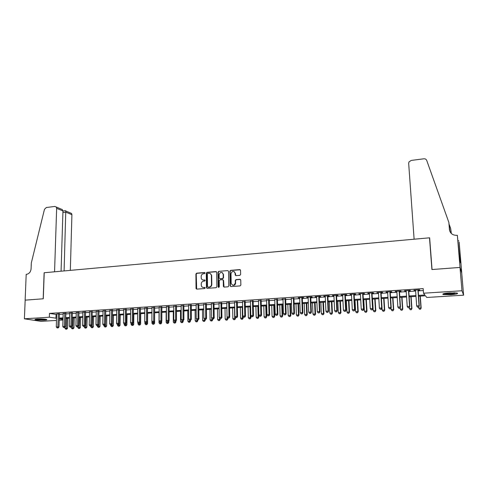 <?xml version="1.0" encoding="UTF-8"?>
<svg xmlns="http://www.w3.org/2000/svg" width="488" height="488" viewBox="0 0 488 488"><rect width="100%" height="100%" fill="white"/><g stroke="black" fill="none" stroke-linecap="round" stroke-linejoin="round"><path stroke-width="0.73" d="M205.076 273.036L204.545 272.517L196.64 273.176L195.908 274.03L196.048 288.597L196.768 289.128L204.716 288.536L205.222 287.816L203.673 287.487C202.471 287.493 201.69 286.895 201.324 285.7L201.239 283.9C201.367 282.332 202.16 281.417 203.606 281.149L204.637 281.07L205.155 280.466L204.624 279.947L203.594 280.033C202.392 280.039 201.611 279.441 201.245 278.233L201.172 276.464C201.3 274.909 202.087 273.994 203.533 273.719L204.557 273.634L205.076 273.036M204.911 272.646L196.963 273.304L196.231 274.158L196.67 289.128M205.045 287.524L203.673 287.487M204.978 280.069L203.594 280.033M450.65 294.728L443.122 294.514C442.012 293.886 444.214 293.343 449.729 292.879L457.305 293.087C458.385 293.733 456.164 294.276 450.65 294.728M44.359 320.14C40.193 320.311 37.125 320.159 35.166 319.695C34.575 319.42 35.331 319.201 37.448 319.048C41.639 318.877 44.713 319.024 46.665 319.488C47.257 319.774 46.488 319.994 44.359 320.14M239.87 275.336L240.627 274.463L240.541 270.352L239.748 269.602L230.635 270.358L229.885 271.23L230.141 285.834L230.928 286.59L240.084 285.913L240.846 285.041L240.743 280.045L239.95 279.288L236.027 279.594L235.271 280.466L235.314 282.93C234.051 285.803 232.672 285.944 231.184 283.357L231.001 273.628C232.294 270.749 233.673 270.62 235.131 273.243L235.161 274.915L235.948 275.647L239.87 275.336M25.138 300.151L43.188 298.79L44.121 272.743L54.558 271.798L56.651 208.333L56.279 207.04L54.839 206.43L46.311 207.534L44.445 209.389L31.317 262.977L31.086 268.821C30.701 271.95 29.182 273.786 26.535 274.335L26.193 274.366L25.138 300.151L43.279 298.784L44.219 272.737L429.495 237.815L431.917 269.541L460.001 267.43L461.971 290.75L463.6 295.185L426.774 297.466L425.493 295.789L418.588 296.222M25.169 300.151L24.4 318.804L49.355 317.206L56.565 318.267M418.527 295.386L424.877 294.984L423.523 293.215L423.188 288.609L49.483 313.4L49.355 317.206M423.523 293.215L461.971 290.75M216.69 272.316L215.922 271.578L207.034 272.316L206.296 273.176L206.454 287.603L207.211 288.353L216.141 287.688L216.892 286.822L216.69 272.316M218.764 271.34L227.762 270.596L228.536 271.291L228.793 285.931L228.036 286.804L224.157 287.096L223.382 286.419L223.278 280.344L222.51 279.673L219.954 279.874L219.204 280.74L219.295 286.889L218.227 286.968L218.014 272.206L218.764 271.34L227.762 270.596M59.414 313.79L56.706 313.967M65.88 313.363L63.172 313.54M72.395 312.936L69.686 313.113M78.964 312.503L76.256 312.68M85.577 312.07L82.868 312.247M92.244 311.631L89.542 311.808M98.966 311.185L96.258 311.368M105.737 310.74L103.029 310.923M112.563 310.295L109.855 310.472M119.438 309.843L116.736 310.02M126.368 309.386L123.665 309.563M133.358 308.928L130.656 309.105M140.398 308.465L137.695 308.642M147.498 307.995L144.796 308.178M154.647 307.525L151.951 307.702M161.864 307.056L159.161 307.233M169.129 306.574L166.432 306.751M176.461 306.092L173.765 306.269M183.848 305.61L181.152 305.787M191.296 305.116L188.606 305.293M198.805 304.628L196.115 304.805M206.375 304.128L203.685 304.305M214.006 303.627L211.322 303.804M221.704 303.121L219.02 303.298M229.464 302.609L226.786 302.786M237.29 302.096L234.612 302.273M245.177 301.578L242.506 301.755M253.138 301.053L250.466 301.23M261.159 300.529L258.494 300.7M269.254 299.992L266.588 300.169M277.416 299.455L274.75 299.632M285.645 298.918L282.985 299.089M293.947 298.369L291.293 298.546M302.322 297.82L303.792 297.723L303.243 297.454L298.186 297.79L299.669 297.997M310.771 297.265L312.253 297.168L311.722 296.899L306.623 297.235L308.123 297.442M319.286 296.704L320.787 296.606L320.28 296.332L315.138 296.673L316.645 296.881M327.881 296.143L329.394 296.039L328.906 295.765L323.721 296.106L325.246 296.314M336.555 295.569L338.08 295.472L337.617 295.191L332.383 295.539L333.92 295.746M345.303 294.996L346.84 294.892L346.401 294.612L341.118 294.959L342.674 295.167M354.123 294.416L355.679 294.313L355.258 294.026L349.933 294.38L351.5 294.587M363.029 293.831L364.591 293.727L364.2 293.44L358.826 293.794L360.406 294.002M372.009 293.239L373.588 293.135L373.222 292.843L367.8 293.203L369.398 293.41M381.073 292.641L382.665 292.538L382.324 292.245L376.852 292.605L378.462 292.812M390.217 292.044L391.827 291.94L391.51 291.641L385.99 292.007L387.618 292.214M399.446 291.434L401.069 291.33L400.776 291.031L395.207 291.397L396.848 291.604M408.761 290.824L410.396 290.714L410.134 290.415L404.509 290.787L406.168 290.994M49.483 313.4L56.687 314.516M59.396 314.339L63.153 314.095M65.862 313.918L69.674 313.668M72.383 313.491L76.238 313.241M78.946 313.064L82.856 312.808M85.565 312.631L89.53 312.369M92.232 312.192L96.246 311.93M98.954 311.753L103.023 311.49M105.725 311.314L109.849 311.039M112.551 310.862L116.723 310.594M119.432 310.417L123.659 310.136M126.362 309.959L130.65 309.679M133.352 309.502L137.689 309.221M140.392 309.044L144.79 308.758M147.492 308.581L151.951 308.288M154.647 308.111L159.161 307.818M161.857 307.641L166.432 307.342M169.129 307.166L173.765 306.861M176.461 306.684L181.158 306.379M183.848 306.202L188.606 305.891M191.296 305.714L196.121 305.397M198.811 305.22L203.691 304.902M206.381 304.726L211.328 304.402M214.012 304.225L219.033 303.902M221.711 303.725L226.792 303.39M229.476 303.219L234.624 302.877M237.302 302.706L242.518 302.365M245.196 302.188L250.478 301.84M253.15 301.669L258.506 301.316M261.178 301.145L266.607 300.785M269.272 300.614L274.774 300.254M277.434 300.077L283.01 299.717M285.669 299.541L291.318 299.168M293.971 298.998L299.693 298.625M302.346 298.449L308.148 298.07M310.795 297.9L316.675 297.515M319.317 297.338L325.276 296.948M327.912 296.777L333.951 296.381M336.586 296.21L342.704 295.807M345.333 295.636L351.537 295.234M354.16 295.063L360.443 294.648M363.066 294.478L369.434 294.063M372.045 293.892L378.505 293.471M381.116 293.3L387.655 292.867M390.26 292.696L396.89 292.263M399.489 292.092L406.211 291.653M408.804 291.488L415.617 291.043M418.204 290.872L423.328 290.537M418.155 290.207L419.808 290.098L419.57 289.793L413.897 290.165L415.569 290.378M429.672 238.199L429.495 237.815M56.498 320.409L41.004 321.366L24.4 318.804M460.001 267.43L461.709 272.847L463.6 295.185M62.976 320.006L59.213 320.238M59.255 318.853L62.995 319.475M415.996 296.387L409.17 296.814M406.577 296.978L399.843 297.399M397.238 297.564L390.595 297.979M387.99 298.144L381.433 298.552M378.822 298.717L372.356 299.126M369.733 299.29L363.353 299.693M360.73 299.858L354.434 300.248M351.805 300.413L345.595 300.803M342.96 300.974L336.83 301.358M334.195 301.523L328.15 301.901M325.502 302.066L319.536 302.444M316.889 302.609L311.002 302.981M308.349 303.146L302.542 303.512M299.882 303.676L294.154 304.036M291.495 304.201L285.834 304.561M283.174 304.726L277.593 305.079M274.921 305.244L269.413 305.592M266.747 305.756L261.306 306.098M258.634 306.269L253.272 306.604M250.594 306.775L245.299 307.104M242.621 307.275L237.4 307.599M234.716 307.769L229.561 308.093M226.877 308.264L221.784 308.581M219.1 308.751L214.079 309.069M211.389 309.233L206.436 309.544M203.74 309.715L198.848 310.02M196.158 310.191L191.333 310.496M188.636 310.667L183.872 310.966M181.176 311.13L176.473 311.429M173.771 311.6L169.135 311.887M166.432 312.058L161.851 312.344M159.149 312.515L154.629 312.802L154.592 323.276L153.799 324.27L152.738 324.239L153.799 324.27M151.927 312.967L147.461 313.247M144.759 313.418L140.355 313.699M137.653 313.863L133.303 314.138M130.595 314.309L126.307 314.577M123.598 314.748L119.365 315.016M116.656 315.187L112.478 315.449M109.769 315.62L105.646 315.876M102.938 316.047L98.863 316.303M96.154 316.474L92.134 316.724M89.426 316.895L85.461 317.145M82.746 317.316L78.83 317.56M76.122 317.731L72.261 317.975M69.546 318.145L65.734 318.383M63.019 318.554L59.255 318.792M59.28 318.097L63.043 317.859M65.752 317.688L69.564 317.444M72.279 317.273L76.14 317.029M78.849 316.858L82.765 316.608M85.473 316.438L89.438 316.187M92.153 316.017L96.166 315.76M98.881 315.59L102.95 315.333M105.658 315.163L109.782 314.9M112.49 314.73L116.669 314.467M119.377 314.296L123.61 314.028M126.319 313.857L130.607 313.583M133.309 313.412L137.659 313.137M140.361 312.967L144.765 312.692M147.468 312.521L151.927 312.241M154.629 312.07L159.149 311.783M161.851 311.612L166.432 311.32M169.135 311.149L173.771 310.856M176.467 310.685L181.17 310.392M183.866 310.222L188.63 309.917M191.326 309.746L196.152 309.441M198.842 309.27L203.734 308.965M206.424 308.794L211.383 308.477M214.067 308.312L219.088 307.995M221.778 307.824L226.865 307.501M229.549 307.33L234.704 307.007M237.381 306.836L242.603 306.507M245.281 306.336L250.576 306M253.254 305.836L258.616 305.494M261.287 305.323L266.722 304.982M269.394 304.811L274.903 304.463M277.568 304.298L283.15 303.945M285.809 303.774L291.464 303.42M294.124 303.249L299.858 302.889M302.511 302.719L308.318 302.353M310.972 302.182L316.858 301.81M319.5 301.645L325.465 301.267M328.113 301.102L334.158 300.718M336.793 300.553L342.924 300.163M345.553 299.998L351.763 299.608M354.392 299.437L360.687 299.04M363.31 298.876L369.69 298.473M372.307 298.308L378.773 297.9M381.384 297.735L387.936 297.32M390.546 297.155L397.189 296.734M399.788 296.57L406.522 296.143M409.115 295.978L415.941 295.551M56.083 314.559L55.961 318.304M56.681 313.967L56.291 326.899L58.999 326.966L59.42 313.522M282.137 299.15L282.131 298.845M307.172 297.503L307.159 297.198M315.657 296.942L315.644 296.637M324.221 296.381L324.209 296.076M332.859 295.813L332.846 295.508M341.576 295.24L341.557 294.929M350.366 294.661L350.347 294.356M359.235 294.081L359.217 293.77M368.184 293.489L368.165 293.178M377.212 292.898L377.194 292.587M386.319 292.3L386.301 291.983M395.512 291.696L395.493 291.379M404.79 291.086L404.772 290.769M414.153 290.47L414.129 290.153M202.813 279.953L203.911 280.149M202.941 287.42L203.99 287.603M216.398 271.712L207.351 272.444L206.607 273.304L206.766 287.713L207.095 288.353M207.87 273.365L207.351 273.963L207.498 286.639L208.028 287.164L209.12 287.078C210.584 286.816 211.377 285.895 211.505 284.321L211.359 275.22C211.042 273.921 210.236 273.268 208.962 273.274L207.87 273.365M210.133 273.5L211.67 275.348L211.816 284.437C211.688 286.011 210.895 286.926 209.437 287.194L208.346 287.273M222.973 279.801L223.577 280.466L224.01 287.09M219.063 271.474L218.319 272.334L218.722 287.493M223.187 274.305L223.175 274.103C221.662 271.651 220.308 271.828 219.112 274.634L219.167 278.093L219.935 278.739L222.491 278.538L223.242 277.672L223.187 274.305L223.486 274.433L222.162 272.53M223.486 274.433L223.541 277.794L222.79 278.666L220.24 278.868M234.118 271.529L235.417 273.378L235.753 275.635M232.575 285.193C234.283 285.639 235.295 284.925 235.606 283.052L235.314 282.93M240.431 279.423L236.314 279.716L235.558 280.588L235.606 283.052M240.255 269.748L230.928 270.492L230.177 271.358L230.434 285.95L230.769 286.584M64.934 327.235L64.91 328.168L67.551 328.235L67.838 318.249M66.313 329.125L65.673 329.162L66.734 329.186L66.313 329.125L66.783 318.316M65.673 329.162L64.91 328.168M67.551 328.235L66.734 329.186M58.322 313.595L57.907 326.808L57.718 327.875L57.072 327.912L57.718 327.875M58.157 327.936L58.999 326.966M56.291 326.899L57.072 327.912M45.683 319.274L45.622 319.286C42.413 319.664 39.266 319.622 36.185 319.164M38.149 319.012L43.743 319.079M35.691 319.231L46.165 319.353M456.469 292.928L453.712 293.569C449.186 294.081 445.904 294.105 443.866 293.642M445.312 293.355L454.975 292.8M443.256 293.825C445.88 294.246 449.54 294.185 454.243 293.642M70.333 270.37L71.913 214.671L65.874 212.164L62.897 212.536M64.099 270.931L65.776 211.011L71.541 213.421L71.913 214.671M61.073 271.206L62.946 210.95L56.651 208.333M70.138 212.823L71.541 213.421M59.896 208.547L62.299 209.559L62.946 210.95M65.459 210.694L65.776 211.011M414.111 239.211L408.67 163.34L408.999 161.912L411.238 160.43L423.852 158.801C425.243 158.704 426.195 159.24 426.713 160.412L448.856 222.418L449.448 229.628C450.168 233.423 452.62 235.332 456.798 235.344L457.341 235.295L460.05 267.424L432.057 269.529L429.641 237.802L414.111 239.211M448.856 222.418L449.875 231.397M451.083 233.258L450.699 228.64L451.327 233.502M450.699 228.64L449.277 224.651M460.05 267.424L461.752 272.847L459.141 242.048L460.483 260.58L459.849 260.372M457.341 235.295L459.733 259.982L460.635 263.001L460.404 260.33M458.799 240.773L458.055 240.834M71.321 327.033L71.303 327.802L73.95 327.869L74.219 317.853M72.712 328.76L72.072 328.796L73.127 328.827L72.712 328.76L73.176 317.914M72.072 328.796L71.303 327.802M73.95 327.869L73.127 328.827M78.971 312.235L78.623 325.832L77.781 326.808L76.695 326.783L77.781 326.808L77.745 327.436L80.392 327.503L80.642 317.444M79.16 328.4L78.513 328.436L79.574 328.461L79.16 328.4L79.611 317.511M78.513 328.436L77.745 327.436M80.392 327.503L79.574 328.461M84.253 326.435L84.235 327.064L86.882 327.131L87.12 317.041M85.662 328.027L85.01 328.07L86.065 328.095L85.662 328.027L86.102 317.102M85.01 328.07L84.235 327.064M86.882 327.131L86.065 328.095M90.792 326.063L90.78 326.692L93.421 326.759L93.641 316.633M92.208 327.661L91.549 327.698L92.61 327.722L92.208 327.661L92.635 316.694M91.549 327.698L90.78 326.692M93.421 326.759L92.61 327.722M64.806 313.168L64.41 326.429L62.781 326.521L63.178 313.272M65.886 313.095L65.49 326.594L64.41 326.429L64.215 327.497L63.568 327.54L64.215 327.497M64.648 327.564L65.49 326.594M62.781 326.521L63.568 327.54M71.333 312.735L70.961 326.045L69.32 326.143L69.699 312.845M72.401 312.668L72.029 326.21L70.961 326.045L70.766 327.125L70.107 327.161L70.766 327.125M71.193 327.186L72.029 326.21M69.32 326.143L70.107 327.161M77.909 312.302L77.568 325.661L75.908 325.758L76.262 312.411M77.36 326.746L77.568 325.661L78.623 325.832M75.908 325.758L76.695 326.783M84.54 311.869L84.217 325.276L82.551 325.374L82.881 311.978M85.583 311.795L85.26 325.447L84.217 325.276L84.009 326.362L83.338 326.399L84.009 326.362M84.424 326.429L85.26 325.447M82.551 325.374L83.338 326.399M97.38 325.685L97.368 326.313L100.016 326.387L100.211 316.218M98.808 327.289L98.143 327.326L99.204 327.35L98.808 327.289L99.223 316.279M98.143 327.326L97.368 326.313M100.016 326.387L99.204 327.35M91.219 311.429L90.921 324.886L89.243 324.984L89.548 311.539M92.25 311.356L91.951 325.057L90.921 324.886L90.707 325.978L90.036 326.014L90.707 325.978M91.122 326.045L91.951 325.057M89.243 324.984L90.036 326.014M104.023 325.301L104.011 325.935L106.652 326.008L106.835 315.803M105.451 326.911L104.786 326.948L105.847 326.978L105.451 326.911L105.853 315.864M104.786 326.948L104.011 325.935M106.652 326.008L105.847 326.978M97.954 310.984L97.679 324.496L95.983 324.593L96.264 311.094M98.972 310.917L98.698 324.666L97.679 324.496L97.46 325.587L96.783 325.624L97.46 325.587M97.862 325.655L98.698 324.666M95.983 324.593L96.783 325.624M110.709 324.892L110.703 325.557L113.344 325.624L113.509 315.382M112.148 326.533L111.477 326.57L112.539 326.6L112.148 326.533L112.539 315.443M111.477 326.57L110.703 325.557M113.344 325.624L112.539 326.6M104.737 310.539L104.487 324.099L102.785 324.197L103.035 310.649M105.743 310.472L105.493 324.27L104.487 324.099L104.261 325.197L103.578 325.234L104.261 325.197M104.664 325.264L105.493 324.27M102.785 324.197L103.578 325.234M117.456 324.465L117.443 325.167L120.091 325.24L120.231 314.961M118.901 326.155L118.224 326.191L119.279 326.216L118.901 326.155L119.157 323.581M118.224 326.191L117.443 325.167M120.091 325.24L119.279 326.216M111.575 310.087L111.356 323.696L109.635 323.8L109.861 310.197M112.563 310.02L112.344 323.873L111.356 323.696L111.118 324.801L110.428 324.843L111.118 324.801M111.514 324.868L112.344 323.873M109.635 323.8L110.428 324.843M124.251 323.983L124.239 324.782L126.886 324.855L127.008 314.534M125.703 325.77L125.019 325.807L126.081 325.832L125.703 325.77L125.959 323.367M125.019 325.807L124.239 324.782M126.886 324.855L126.081 325.832M118.468 309.63L118.273 323.294L116.534 323.398L116.736 309.746M119.444 309.569L119.249 323.471L118.273 323.294L118.029 324.404L117.334 324.447L118.029 324.404M118.419 324.471L119.249 323.471M116.534 323.398L117.334 324.447M131.095 323.361L131.089 324.392L133.73 324.465L133.834 314.107M132.559 325.38L131.87 325.417L132.925 325.447L132.559 325.38L132.815 323.154M131.87 325.417L131.089 324.392M133.73 324.465L132.925 325.447M125.41 309.172L125.245 322.891L123.494 322.995L123.671 309.288M126.374 309.111L126.203 323.068L125.245 322.891L124.995 324.001L124.294 324.044L124.995 324.001M125.379 324.075L126.203 323.068M123.494 322.995L124.294 324.044M138 322.727L137.988 323.995L140.629 324.069L140.715 313.674M139.464 324.99L138.775 325.026L139.83 325.057L139.464 324.99L139.727 322.94M138.775 325.026L137.988 323.995M140.629 324.069L139.83 325.057M132.413 308.715L132.272 322.483L130.51 322.586L130.656 308.831M133.358 308.648L133.218 322.666L132.272 322.483L132.016 323.599L131.309 323.642L132.016 323.599M132.394 323.672L133.218 322.666M130.51 322.586L131.309 323.642M144.954 322.086L144.942 323.599L147.583 323.672L147.644 313.241M146.424 324.599L145.729 324.636L146.784 324.666L146.424 324.599L146.693 322.733M145.729 324.636L144.942 323.599M147.583 323.672L146.784 324.666M139.47 308.245L139.355 322.068L137.579 322.171L137.701 308.367M140.398 308.184L140.288 322.251L139.355 322.068L139.092 323.19L138.385 323.233L139.092 323.19M139.464 323.263L140.288 322.251M137.579 322.171L138.385 323.233M151.957 321.44L151.951 323.196L153.714 323.099L153.714 322.446M153.446 324.203L153.714 323.099L154.592 323.276M152.738 324.239L151.951 323.196M146.583 307.782L146.492 321.653L144.704 321.757L144.796 307.897M147.498 307.721L147.413 321.842L146.492 321.653L146.223 322.781L145.509 322.824L146.223 322.781M146.595 322.855L147.413 321.842M144.704 321.757L145.509 322.824M159.045 312.521L159.015 322.794L161.656 322.873L161.662 321.22M160.515 323.8L159.808 323.843L160.863 323.873L160.515 323.8L160.79 322.037M159.808 323.843L159.015 322.794M161.656 322.873L160.863 323.873M153.751 307.306L153.689 321.238L151.884 321.342L151.951 307.428M154.653 307.245L154.592 321.421L153.689 321.238L153.415 322.367L152.695 322.409L153.415 322.367M153.781 322.44L154.592 321.421M151.884 321.342L152.695 322.409M166.14 312.076L166.133 322.391L168.775 322.464L168.775 321.031M167.64 323.398L166.926 323.44L167.982 323.471L167.64 323.398L167.921 321.629M166.926 323.44L166.133 322.391M168.775 322.464L167.982 323.471M160.979 306.83L160.949 320.817L159.125 320.921L159.167 306.952M161.864 306.775L161.833 321L160.949 320.817L160.668 321.952L159.936 321.995L160.668 321.952M161.022 322.025L161.833 321M159.125 320.921L159.936 321.995M173.295 311.625L173.313 321.976L175.948 322.056L175.948 320.842M174.826 322.995L174.106 323.032L175.161 323.062L174.826 322.995L175.113 321.214M174.106 323.032L173.313 321.976M175.948 322.056L175.161 323.062M168.262 306.348L168.262 320.39L166.426 320.494L166.432 306.47M169.129 306.293L169.135 320.579L168.262 320.39L167.976 321.531L167.238 321.574L167.976 321.531M168.323 321.604L169.135 320.579M166.426 320.494L167.238 321.574M180.511 311.173L180.542 321.568L183.183 321.647L183.177 320.659M182.067 322.58L181.341 322.623L182.396 322.653L182.067 322.58L182.359 320.799L183.104 320.756L182.359 320.799M181.341 322.623L180.542 321.568M183.183 321.647L182.396 322.653M175.607 305.866L175.637 319.963L173.783 320.067L173.765 305.988M176.461 305.811L176.491 320.152L175.637 319.963L175.338 321.11L174.6 321.153L175.338 321.11M175.68 321.183L176.491 320.152M173.783 320.067L174.6 321.153M187.776 310.716L187.837 321.147L190.472 321.232L190.466 320.335M189.368 322.171L188.636 322.214L189.692 322.245L189.368 322.171L189.661 320.329M188.636 322.214L187.837 321.147M190.472 321.232L189.692 322.245M183.012 305.378L183.067 319.53L181.207 319.64L181.152 305.5M183.848 305.323L183.909 319.719L183.067 319.53L182.768 320.677M183.104 320.756L183.909 319.719M181.207 319.64L182.018 320.726M195.109 310.258L195.188 320.732L197.823 320.811L197.817 319.908M196.725 321.757L195.987 321.793L197.042 321.83L196.725 321.757L197.024 319.829M195.987 321.793L195.188 320.732M197.823 320.811L197.042 321.83M190.472 304.884L190.564 319.091L188.685 319.201L188.6 305.012M191.296 304.835L191.387 319.286L190.564 319.091L190.253 320.25L189.503 320.293L190.253 320.25M190.582 320.323L191.387 319.286M188.685 319.201L189.503 320.293M202.489 309.795L202.593 320.305L205.228 320.39L205.222 319.488M204.143 321.336L203.398 321.379L204.448 321.409L204.448 319.146M203.398 321.379L202.593 320.305M205.228 320.39L204.448 321.409M198 304.39L198.122 318.652L196.225 318.762L196.115 304.518M198.799 304.341L198.927 318.853L198.122 318.652L197.805 319.817L197.048 319.86L197.805 319.817M198.128 319.89L198.927 318.853M196.225 318.762L197.048 319.86M209.938 309.325L210.066 319.878L212.695 319.963L212.683 319.054M211.615 320.915L210.865 320.958L211.92 320.988L211.615 320.915L211.926 318.45M210.865 320.958L210.066 319.878M212.695 319.963L211.92 320.988M205.588 303.89L205.741 318.213L203.831 318.322L203.685 304.018M206.369 303.841L206.528 318.408L205.741 318.213L205.417 319.378L204.649 319.42L205.417 319.378M205.729 319.457L206.528 318.408M203.831 318.322L204.649 319.42M217.447 308.855L217.593 319.451L220.222 319.536L220.21 318.579M219.155 320.488L218.398 320.531L219.454 320.561L219.46 317.743M218.398 320.531L217.593 319.451M220.222 319.536L219.454 320.561M213.238 303.39L213.421 317.761L211.493 317.877L211.322 303.512M214.006 303.335L214.195 317.962L213.421 317.761L213.091 318.939L212.317 318.981L213.091 318.939M213.402 319.018L214.195 317.962M211.493 317.877L212.317 318.981M225.011 308.379L225.181 319.018L227.811 319.103L227.792 318.011M226.755 320.055L225.993 320.104L227.042 320.134L227.06 317.023M225.993 320.104L225.181 319.018M227.811 319.103L227.042 320.134M220.954 302.877L221.168 317.316L219.228 317.426L219.014 303.005M221.698 302.828L221.924 317.517L221.168 317.316L220.826 318.493L220.051 318.536L220.826 318.493M221.131 318.572L221.924 317.517M219.228 317.426L220.051 318.536M232.642 307.897L232.837 318.579L235.466 318.664L235.436 317.267M234.417 319.628L233.648 319.67L234.697 319.701L234.557 307.782M233.648 319.67L232.837 318.579M235.466 318.664L234.697 319.701M228.732 302.365L228.982 316.858L227.024 316.974L226.78 302.493M229.458 302.316L229.714 317.066L228.982 316.858L228.634 318.042L227.847 318.085L228.634 318.042M228.927 318.121L229.714 317.066M227.024 316.974L227.847 318.085M240.334 307.416L240.554 318.139L243.176 318.225L243.14 316.505M242.139 319.189L241.365 319.231L242.414 319.268L242.261 307.294M241.365 319.231L240.554 318.139M243.176 318.225L242.414 319.268M236.57 301.852L236.857 316.401L234.881 316.517L234.606 301.981M237.284 301.804L237.577 316.608L236.857 316.401L236.503 317.59L235.71 317.633L236.503 317.59M236.79 317.67L237.577 316.608M234.881 316.517L235.71 317.633M248.087 306.928L248.331 317.694L250.954 317.786L250.905 315.73M249.923 318.749L249.142 318.792L250.191 318.829L250.289 317.584L250.033 306.806M249.142 318.792L248.331 317.694M250.954 317.786L250.191 318.829M244.482 301.328L244.799 315.937L242.81 316.053L242.499 301.462M245.171 301.285L245.501 316.151L244.799 315.937L244.439 317.133L243.64 317.176L244.439 317.133M244.72 317.212L245.501 316.151M242.81 316.053L243.64 317.176M255.907 306.44L256.176 317.249L258.799 317.334L258.512 306.275M257.78 318.304L256.993 318.347L258.042 318.383L258.146 317.133L257.871 306.318M256.993 318.347L256.176 317.249M258.799 317.334L258.042 318.383M252.461 300.803L252.814 315.474L250.801 315.59L250.46 300.937M253.132 300.76L253.492 315.687L252.814 315.474L252.442 316.669L251.637 316.718L252.442 316.669M252.711 316.755L253.492 315.687M250.801 315.59L251.637 316.718M263.788 305.945L264.087 316.791L266.704 316.883L266.393 305.781M265.698 317.859L264.899 317.901L265.948 317.938L266.07 316.681L265.771 305.817M264.899 317.901L264.087 316.791M266.704 316.883L265.948 317.938M260.5 300.272L260.891 315.004L258.866 315.12L258.488 300.407M261.153 300.23L261.55 315.217L260.891 315.004L260.513 316.206L259.701 316.255L260.513 316.206M260.775 316.291L261.55 315.217M258.866 315.12L259.701 316.255M271.737 305.445L272.06 316.34L274.677 316.431L274.341 305.281M273.683 317.407L272.877 317.45L273.927 317.487L274.067 316.224L273.738 305.317M272.877 317.45L272.06 316.34M274.677 316.431L273.927 317.487M268.613 299.736L269.041 314.528L266.997 314.65L266.582 299.87M269.242 299.699L269.681 314.748L269.041 314.528L268.65 315.742L267.833 315.785L268.65 315.742M268.906 315.827L269.681 314.748M266.997 314.65L267.833 315.785M279.752 304.939L280.1 315.882L282.717 315.974L282.351 304.78M281.728 316.95L280.923 316.999L281.966 317.035L282.125 315.766L281.771 304.817M280.923 316.999L280.1 315.882M282.717 315.974L281.966 317.035M276.794 299.199L277.257 314.052L275.195 314.174L274.744 299.333M277.404 299.156L277.879 314.272L277.257 314.052L276.861 315.266L276.037 315.315L276.861 315.266M277.111 315.352L277.879 314.272M275.195 314.174L276.037 315.315M287.835 304.433L288.213 315.419L290.824 315.51L290.433 304.268M289.848 316.492L289.036 316.541L290.079 316.578L290.25 315.303L289.866 304.305M289.036 316.541L288.213 315.419M290.824 315.51L290.079 316.578M285.047 298.656L285.547 313.57L283.467 313.692L282.979 298.79M285.639 298.619L286.145 313.79L285.547 313.57L285.138 314.79L284.309 314.839L285.138 314.79M285.382 314.876L286.145 313.79M283.467 313.692L284.309 314.839M295.99 303.92L296.393 314.949L298.998 315.047L298.577 303.762M298.034 316.029L297.216 316.078L298.26 316.114L298.449 314.833L298.034 303.792M297.216 316.078L296.393 314.949M298.998 315.047L298.26 316.114M293.367 298.107L293.904 313.082L291.812 313.204L291.281 298.247M293.935 298.07L294.484 313.308L293.904 313.082L293.489 314.309L292.654 314.357L293.489 314.309M293.721 314.4L294.484 313.308M291.812 313.204L292.654 314.357M304.207 303.408L304.64 314.479L307.245 314.577L306.793 303.243M306.293 315.565L305.464 315.608L306.507 315.651L306.714 314.357L306.275 303.274M305.464 315.608L304.64 314.479M307.245 314.577L306.507 315.651M301.767 297.552L302.34 312.595L300.224 312.716L299.662 297.692M302.31 297.515L302.896 312.82L302.34 312.595L301.913 313.827L301.072 313.875L301.913 313.827M302.139 313.912L302.896 312.82M300.224 312.716L301.072 313.875M312.497 302.883L312.96 314.004L315.559 314.101L315.083 302.725M314.62 315.095L313.784 315.138L314.827 315.181L315.047 313.882L314.583 302.755M313.784 315.138L312.96 314.004M315.559 314.101L314.827 315.181M310.234 296.997L310.85 312.1L308.715 312.222L308.111 297.137M310.758 296.96L311.381 312.326L310.85 312.1L310.417 313.339L309.563 313.387L310.417 313.339M310.63 313.424L311.381 312.326M308.715 312.222L309.563 313.387M320.86 302.359L321.348 313.522L323.947 313.625L323.44 302.2M323.019 314.62L322.178 314.668L323.215 314.705L323.459 313.406L322.958 302.224M322.178 314.668L321.348 313.522M323.947 313.625L323.215 314.705M318.774 296.436L319.433 311.6L317.279 311.722L316.633 296.576M319.274 296.399L319.945 311.832L319.433 311.6L318.987 312.845L318.127 312.893L318.987 312.845M319.195 312.936L319.945 311.832M317.279 311.722L318.127 312.893M329.29 301.828L329.809 313.04L332.407 313.144L331.87 301.669M331.492 314.138L330.638 314.187L331.681 314.229L331.938 312.918L331.413 301.694M330.638 314.187L329.809 313.04M332.407 313.144L331.681 314.229M327.393 295.868L328.089 311.094L325.917 311.222L325.234 296.009M327.869 295.832L328.576 311.332L328.089 311.094L327.637 312.344L326.765 312.393L327.637 312.344M327.832 312.436L328.576 311.332M325.917 311.222L326.765 312.393M337.8 301.297L338.343 312.552L340.935 312.655L340.368 301.133M340.038 313.656L339.178 313.705L340.215 313.747L340.49 312.43L339.935 301.163M339.178 313.705L338.343 312.552M340.935 312.655L340.215 313.747M336.086 295.295L336.824 310.588L334.634 310.716L333.908 295.435M336.537 295.264L337.287 310.825L336.824 310.588L336.36 311.844L335.482 311.893L336.36 311.844M336.549 311.936L337.287 310.825M334.634 310.716L335.482 311.893M346.376 300.754L346.956 312.064L349.542 312.168L348.944 300.596M348.652 313.168L347.791 313.217L348.822 313.259L349.115 311.936L348.536 300.62M347.791 313.217L346.956 312.064M349.542 312.168L348.822 313.259M344.857 294.715L345.632 310.075L343.424 310.203L342.655 294.862M345.284 294.685L346.077 310.313L345.632 310.075L345.162 311.338L344.278 311.387L345.162 311.338M345.339 311.429L346.077 310.313M343.424 310.203L344.278 311.387M355.032 300.212L355.636 311.564L358.222 311.667L357.594 300.053M357.35 312.68L356.478 312.729L357.509 312.771L357.82 311.442L357.204 300.077M356.478 312.729L355.636 311.564M358.222 311.667L357.509 312.771M353.702 294.13L354.526 309.557L352.293 309.691L351.482 294.276M354.105 294.105L354.947 309.801L354.526 309.557L354.044 310.825L353.153 310.88L354.044 310.825M354.215 310.923L354.947 309.801M352.293 309.691L353.153 310.88M363.761 299.662L364.396 311.063L366.976 311.173L366.317 299.504M366.116 312.18L365.238 312.235L366.268 312.271L366.598 310.941L365.957 299.528M365.238 312.235L364.396 311.063M366.976 311.173L366.268 312.271M362.633 293.544L363.493 309.038L361.242 309.166L360.388 293.691M363.011 293.52L363.889 309.282L363.493 309.038L363.005 310.313L362.102 310.362L363.005 310.313M363.163 310.405L363.889 309.282M361.242 309.166L362.102 310.362M372.564 299.113L373.235 310.563L375.815 310.667L375.12 298.949M374.967 311.686L374.076 311.734L375.107 311.777L375.455 310.435L374.778 298.973M374.076 311.734L373.235 310.563M375.815 310.667L375.107 311.777M371.636 292.952L372.545 308.514L370.276 308.642L369.379 293.099M371.99 292.928L372.917 308.758L372.545 308.514L372.045 309.788L371.136 309.843L372.045 309.788M372.191 309.886L372.917 308.758M370.276 308.642L371.136 309.843M381.451 298.552L382.153 310.051L384.721 310.161L383.995 298.394M383.891 311.179L382.995 311.228L384.025 311.271L384.391 309.923L383.684 298.412M382.995 311.228L382.153 310.051M384.721 310.161L384.025 311.271M380.725 292.349L381.677 307.983L379.389 308.111L378.444 292.501M381.055 292.33L382.025 308.227L381.677 307.983L381.165 309.264L380.25 309.319L381.165 309.264M381.305 309.361L382.025 308.227M379.389 308.111L380.25 309.319M391.047 307.965L391.144 309.538L393.712 309.648L392.95 297.832M392.895 310.667L391.992 310.722L393.017 310.764L393.407 309.41L392.663 297.851M391.992 310.722L391.144 309.538M393.712 309.648L393.017 310.764M389.894 291.745L390.894 307.446L388.582 307.58L387.594 291.897M390.199 291.726L391.217 307.696L390.894 307.446L390.376 308.739L389.448 308.788L390.376 308.739M390.504 308.837L391.217 307.696M388.582 307.58L389.448 308.788M400.136 307.733L400.221 309.02L402.783 309.13L401.99 297.265M401.978 310.154L401.069 310.209L402.094 310.252L402.502 308.892L401.728 297.284M401.069 310.209L400.221 309.02M402.783 309.13L402.094 310.252M399.147 291.135L400.197 306.903L397.86 307.037L396.829 291.287M399.428 291.116L400.489 307.159L400.197 306.903L399.66 308.202L398.733 308.257L399.66 308.202M399.782 308.3L400.489 307.159M397.86 307.037L398.733 308.257M409.31 307.501L409.377 308.495L411.933 308.611L411.103 296.692M411.146 309.636L410.225 309.691L411.25 309.734L411.677 308.367L410.865 296.704M410.225 309.691L409.377 308.495M411.933 308.611L411.25 309.734M408.486 290.525L409.584 306.36L407.23 306.494L406.144 290.677M408.737 290.506L409.847 306.616L409.584 306.36L409.035 307.666L408.096 307.714L409.035 307.666M409.145 307.763L409.847 306.616M407.23 306.494L408.096 307.714M418.564 307.22L418.619 307.971L421.168 308.08L420.302 296.112M420.394 309.118L419.466 309.166L420.485 309.215L420.937 307.837L420.095 296.125M419.466 309.166L418.619 307.971M421.168 308.08L420.485 309.215M417.911 289.902L419.052 305.805L416.679 305.945L415.55 290.055M418.131 289.884L419.296 306.067L419.052 305.805L418.497 307.117L417.551 307.172L418.497 307.117M418.594 307.22L419.296 306.067M416.679 305.945L417.551 307.172M204.862 272.646L204.545 272.517M205.021 287.524L204.704 287.414M204.942 280.069L204.624 279.947M196.347 288.493L196.017 288.384M196.231 274.158L195.908 274.03M196.963 273.304L196.64 273.176M206.766 287.713L206.454 287.603M206.607 273.304L206.296 273.176M207.351 272.444L207.034 272.316M216.227 271.706L215.922 271.578M209.437 287.194L209.12 287.078M211.816 284.437L211.505 284.321M211.713 275.763L211.402 275.641M223.681 286.456L223.376 286.34M218.532 287.078L218.227 286.968M218.319 272.334L218.014 272.206M449.777 230.696L449.448 229.628M196.377 288.707L196.048 288.597M206.784 287.883L206.473 287.767M211.67 275.348L211.359 275.22M218.539 287.157L218.234 287.042M56.279 207.04L62.299 209.559M65.538 210.682L62.946 211.005"/></g></svg>
